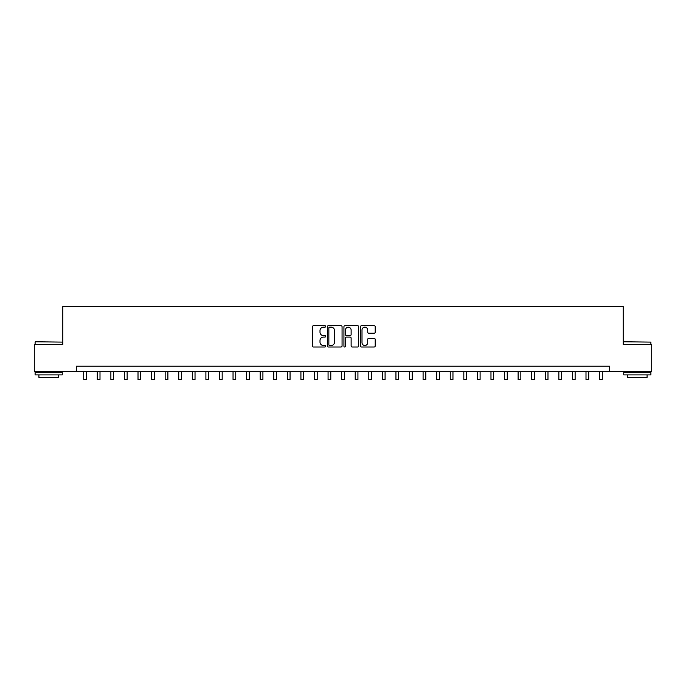 <?xml version="1.0" encoding="UTF-8"?>
<svg xmlns="http://www.w3.org/2000/svg" width="686" height="686" viewBox="0 0 686 686"><rect width="100%" height="100%" fill="white"/><g stroke="black" fill="none" stroke-linecap="round" stroke-linejoin="round"><path stroke-width="1.03" d="M325.627 326.433A0.746 0.746 0 0 0 324.881 325.687L313.553 325.687A1.063 1.063 0 0 0 312.482 326.75L312.482 345.941A1.063 1.063 0 0 0 313.553 347.005L324.881 347.005A0.746 0.746 0 0 0 325.627 346.259A0.746 0.746 0 0 0 324.881 345.512L323.415 345.512A3.413 3.413 0 0 1 320.002 342.108L320.002 340.505A3.413 3.413 0 0 1 323.415 337.092L324.881 337.092A0.746 0.746 0 0 0 325.627 336.346A0.746 0.746 0 0 0 324.881 335.6L323.415 335.6A3.413 3.413 0 0 1 320.002 332.187L320.002 330.592A3.413 3.413 0 0 1 323.415 327.179L324.881 327.179A0.746 0.746 0 0 0 325.627 326.433M374.153 333.207A1.063 1.063 0 0 0 375.216 332.135L375.216 326.75A1.063 1.063 0 0 0 374.153 325.687L361.573 325.687A1.063 1.063 0 0 0 360.51 326.75L360.51 345.941A1.063 1.063 0 0 0 361.573 347.005L374.153 347.005A1.063 1.063 0 0 0 375.216 345.941L375.216 339.441A1.063 1.063 0 0 0 374.153 338.37L368.768 338.37A1.063 1.063 0 0 0 367.705 339.441L367.705 342.666A2.855 2.855 0 0 1 364.849 345.512A2.855 2.855 0 0 1 362.002 342.666L362.002 330.035A2.855 2.855 0 0 1 364.849 327.179A2.855 2.855 0 0 1 367.705 330.035L367.705 332.135A1.063 1.063 0 0 0 368.768 333.207L374.153 333.207M76.386 371.64L34.3 371.64L34.3 344.492L62.812 344.492L62.812 306.479L623.188 306.479L623.188 344.492L651.7 344.492L651.7 371.64L609.614 371.64L609.614 366.213L76.386 366.213L76.386 371.64L609.614 371.64M342.065 326.75A1.063 1.063 0 0 0 341.002 325.687L328.423 325.687A1.063 1.063 0 0 0 327.359 326.75L327.359 345.941A1.063 1.063 0 0 0 328.423 347.005L341.002 347.005A1.063 1.063 0 0 0 342.065 345.941L342.065 326.75M344.998 325.687L357.578 325.687A1.063 1.063 0 0 1 358.641 326.75L358.641 345.941A1.063 1.063 0 0 1 357.578 347.005L352.192 347.005A1.063 1.063 0 0 1 351.129 345.941L351.129 338.164A1.063 1.063 0 0 0 350.066 337.092L346.49 337.092A1.063 1.063 0 0 0 345.427 338.164L345.427 346.259A0.746 0.746 0 0 1 344.681 347.005A0.746 0.746 0 0 1 343.935 346.259L343.935 326.75A1.063 1.063 0 0 1 344.998 325.687M329.597 327.179A0.746 0.746 0 0 0 328.851 327.925L328.851 344.766A0.746 0.746 0 0 0 329.597 345.512L331.141 345.512A3.413 3.413 0 0 0 334.554 342.108L334.554 330.592A3.413 3.413 0 0 0 331.141 327.179L329.597 327.179M351.129 330.086A2.855 2.855 0 0 0 348.274 327.231A2.855 2.855 0 0 0 345.427 330.086L345.427 334.536A1.063 1.063 0 0 0 346.49 335.6L350.066 335.6A1.063 1.063 0 0 0 351.129 334.536L351.129 330.086M83.718 371.64L83.718 379.521L86.427 379.521L86.427 371.64M97.292 371.64L97.292 379.521L100.002 379.521L100.002 371.64M110.866 371.64L110.866 379.521L113.576 379.521L113.576 371.64M124.44 371.64L124.44 379.521L127.15 379.521L127.15 371.64M138.015 371.64L138.015 379.521L140.733 379.521L140.733 371.64M35.44 341.782L62.263 342.108L35.44 341.782M48.689 374.899L35.115 374.899L35.115 372.189L62.263 372.189L62.263 374.899L48.689 374.899M58.464 374.899L58.464 377.403L38.913 377.403L38.913 374.899M624.063 341.782L650.885 342.108L624.063 341.782M637.311 374.899L623.737 374.899L623.737 372.189L650.885 372.189L650.885 374.899L637.311 374.899M647.087 374.899L647.087 377.403L627.536 377.403L627.536 374.899M151.589 371.64L151.589 379.521L154.307 379.521L154.307 371.64M165.163 371.64L165.163 379.521L167.881 379.521L167.881 371.64M178.737 371.64L178.737 379.521L181.456 379.521L181.456 371.64M192.312 371.64L192.312 379.521L195.03 379.521L195.03 371.64M205.894 371.64L205.894 379.521L208.604 379.521L208.604 371.64M219.469 371.64L219.469 379.521L222.178 379.521L222.178 371.64M233.043 371.64L233.043 379.521L235.752 379.521L235.752 371.64M246.617 371.64L246.617 379.521L249.335 379.521L249.335 371.64M260.191 371.64L260.191 379.521L262.91 379.521L262.91 371.64M273.765 371.64L273.765 379.521L276.484 379.521L276.484 371.64M287.34 371.64L287.34 379.521L290.058 379.521L290.058 371.64M300.914 371.64L300.914 379.521L303.632 379.521L303.632 371.64M314.488 371.64L314.488 379.521L317.206 379.521L317.206 371.64M328.071 371.64L328.071 379.521L330.781 379.521L330.781 371.64M341.645 371.64L341.645 379.521L344.355 379.521L344.355 371.64M355.219 371.64L355.219 379.521L357.929 379.521L357.929 371.64M368.794 371.64L368.794 379.521L371.512 379.521L371.512 371.64M382.368 371.64L382.368 379.521L385.086 379.521L385.086 371.64M395.942 371.64L395.942 379.521L398.66 379.521L398.66 371.64M409.516 371.64L409.516 379.521L412.235 379.521L412.235 371.64M423.091 371.64L423.091 379.521L425.809 379.521L425.809 371.64M436.665 371.64L436.665 379.521L439.383 379.521L439.383 371.64M450.248 371.64L450.248 379.521L452.957 379.521L452.957 371.64M463.822 371.64L463.822 379.521L466.531 379.521L466.531 371.64M477.396 371.64L477.396 379.521L480.106 379.521L480.106 371.64M490.97 371.64L490.97 379.521L493.688 379.521L493.688 371.64M504.544 371.64L504.544 379.521L507.263 379.521L507.263 371.64M518.119 371.64L518.119 379.521L520.837 379.521L520.837 371.64M531.693 371.64L531.693 379.521L534.411 379.521L534.411 371.64M545.267 371.64L545.267 379.521L547.985 379.521L547.985 371.64M558.85 371.64L558.85 379.521L561.56 379.521L561.56 371.64M572.424 371.64L572.424 379.521L575.134 379.521L575.134 371.64M585.998 371.64L585.998 379.521L588.708 379.521L588.708 371.64M599.573 371.64L599.573 379.521L602.282 379.521L602.282 371.64M35.115 344.492L35.115 342.108M41.306 372.189L41.306 371.64M56.072 372.189L56.072 371.64M62.263 344.492L62.263 342.108M623.737 344.492L623.737 342.108M629.928 372.189L629.928 371.64M644.694 372.189L644.694 371.64M650.885 344.492L650.885 342.108"/></g></svg>
